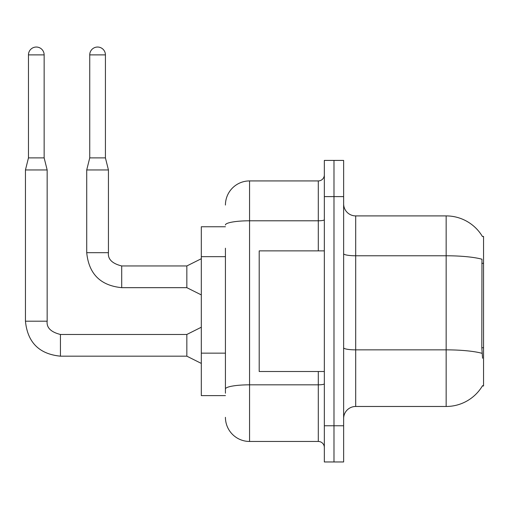 <?xml version="1.0" encoding="UTF-8"?>
<svg xmlns="http://www.w3.org/2000/svg" width="509" height="509" viewBox="0 0 509 509"><rect width="100%" height="100%" fill="white"/><g stroke="black" fill="none" stroke-linecap="round" stroke-linejoin="round"><path stroke-width="0.76" d="M482.456 236.558A42.215 42.215 0 0 0 446.158 215.905A42.215 42.215 0 0 1 482.456 236.558L483.55 236.405L483.55 385.975L482.367 385.975L482.577 385.612A42.215 42.215 0 0 1 446.158 406.475L355.696 406.475A12.063 12.063 0 0 0 343.632 418.538M225.43 226.759L201.309 226.759L201.309 395.62L225.43 395.62M333.987 425.772L333.987 461.962L343.632 461.962L343.632 425.772L333.987 425.772L333.987 461.962L324.335 461.962L324.335 425.772L333.987 425.772L333.987 196.601L333.987 425.772M324.335 425.772L324.335 160.418L333.987 160.418L333.987 196.601L333.987 160.418L343.632 160.418L343.632 425.772M482.577 358.228L481.8 347.749L481.972 259.221A42.215 7.33 180 0 0 446.158 255.772L446.158 215.905A42.215 42.215 0 0 1 482.367 236.405A42.215 42.215 0 0 0 446.158 215.905L355.696 215.905A12.063 12.063 0 0 1 343.632 203.842A12.063 12.063 0 0 0 355.696 215.905L355.696 406.475M225.43 393.209L225.43 248.214M225.43 205.044A24.12 24.12 0 0 1 249.556 180.924L249.556 441.456L318.303 441.456L318.303 371.5M249.556 180.924L318.303 180.924A6.032 6.032 0 0 0 324.335 174.892M324.335 447.487A6.032 6.032 0 0 0 318.303 441.456M249.556 441.456A24.12 24.12 0 0 1 225.43 417.329M324.335 250.88L259.202 250.88L259.202 371.5L324.335 371.5M44.143 157.885L28.466 157.885L28.466 54.883A7.839 7.839 0 0 1 36.304 47.038A7.839 7.839 0 0 1 44.143 54.883L44.143 157.885L47.159 169.949L47.159 321.198C46.434 327.637 50.855 332.059 60.431 334.47L60.431 356.16C39.206 354.079 27.55 342.423 25.45 321.198L25.45 169.949L47.159 169.949M201.309 363.413L186.835 356.179L186.835 334.47L201.309 327.23M105.42 157.885L89.737 157.885L89.737 54.883A7.839 7.839 0 0 1 97.575 47.038A7.839 7.839 0 0 1 105.42 54.883L105.42 157.885L108.436 169.949L108.436 252.693C107.704 259.126 112.126 263.547 121.702 265.959L121.702 265.978M201.309 294.908L186.835 287.668L186.835 265.959L201.309 258.725M186.835 287.668L121.702 287.668C100.483 285.574 88.82 273.912 86.721 252.693C88.82 273.912 100.483 285.574 121.702 287.668C100.483 285.574 88.82 273.912 86.721 252.693C88.82 273.912 100.483 285.574 121.702 287.668C100.483 285.574 88.82 273.912 86.721 252.693C88.82 273.912 100.483 285.574 121.702 287.668C100.483 285.574 88.82 273.912 86.721 252.693C88.82 273.912 100.483 285.574 121.702 287.668C100.483 285.574 88.82 273.912 86.721 252.693C88.82 273.912 100.483 285.574 121.702 287.668C100.483 285.574 88.82 273.912 86.721 252.693C88.82 273.912 100.483 285.574 121.702 287.668L121.702 265.959C112.126 263.547 107.704 259.126 108.436 252.693L86.721 252.693L86.721 169.949L108.436 169.949M483.55 347.749L481.8 347.749M483.55 263.318L481.8 263.318M225.43 256.657L201.309 256.657M225.43 353.151L201.309 353.151M446.158 406.475L446.158 255.772L355.696 255.772A12.063 2.093 0 0 1 343.632 253.679M482.106 353.341A42.215 7.33 180 0 0 446.158 349.855L355.696 349.855A12.063 2.093 -0 0 1 343.632 347.755M343.632 196.601L324.335 196.601M324.335 383.786A6.032 1.05 0 0 1 318.303 384.829L249.556 384.829A24.12 4.187 180 0 0 225.43 389.022M225.43 224.984A24.12 4.187 180 0 1 249.556 220.791L318.303 220.791L318.303 180.924M318.303 250.88L318.303 220.791A6.032 1.05 0 0 0 324.335 219.748M186.835 356.179L60.431 356.179C39.206 354.079 27.55 342.423 25.45 321.198C27.55 342.423 39.206 354.079 60.431 356.179C39.206 354.079 27.55 342.423 25.45 321.198C27.55 342.423 39.206 354.079 60.431 356.179C39.206 354.079 27.55 342.423 25.45 321.198C27.55 342.423 39.206 354.079 60.431 356.179C39.206 354.079 27.55 342.423 25.45 321.198C27.55 342.423 39.206 354.079 60.431 356.179C39.206 354.079 27.55 342.423 25.45 321.198C27.55 342.423 39.206 354.079 60.431 356.179C39.206 354.079 27.55 342.423 25.45 321.198L47.159 321.198C46.434 327.637 50.855 332.059 60.431 334.47C50.855 332.059 46.434 327.637 47.159 321.198C46.434 327.637 50.855 332.059 60.431 334.47C50.855 332.059 46.434 327.637 47.159 321.198C46.434 327.637 50.855 332.059 60.431 334.47C50.855 332.059 46.434 327.637 47.159 321.198C46.434 327.637 50.855 332.059 60.431 334.47C50.855 332.059 46.434 327.637 47.159 321.198C46.434 327.637 50.855 332.059 60.431 334.47C50.855 332.059 46.434 327.637 47.159 321.198C46.434 327.637 50.855 332.059 60.431 334.47C50.855 332.059 46.434 327.637 47.159 321.198M28.466 54.883L44.143 54.883M89.737 54.883L105.42 54.883M121.702 265.959C112.126 263.547 107.704 259.126 108.436 252.693C107.704 259.126 112.126 263.547 121.702 265.959C112.126 263.547 107.704 259.126 108.436 252.693C107.704 259.126 112.126 263.547 121.702 265.959C112.126 263.547 107.704 259.126 108.436 252.693C107.704 259.126 112.126 263.547 121.702 265.959C112.126 263.547 107.704 259.126 108.436 252.693C107.704 259.126 112.126 263.547 121.702 265.959C112.126 263.547 107.704 259.126 108.436 252.693C107.704 259.126 112.126 263.547 121.702 265.959L186.835 265.959M186.835 334.47L60.431 334.47M25.45 321.198C27.55 342.423 39.206 354.079 60.431 356.179M28.466 157.885L25.45 169.949M89.737 157.885L86.721 169.949"/></g></svg>
